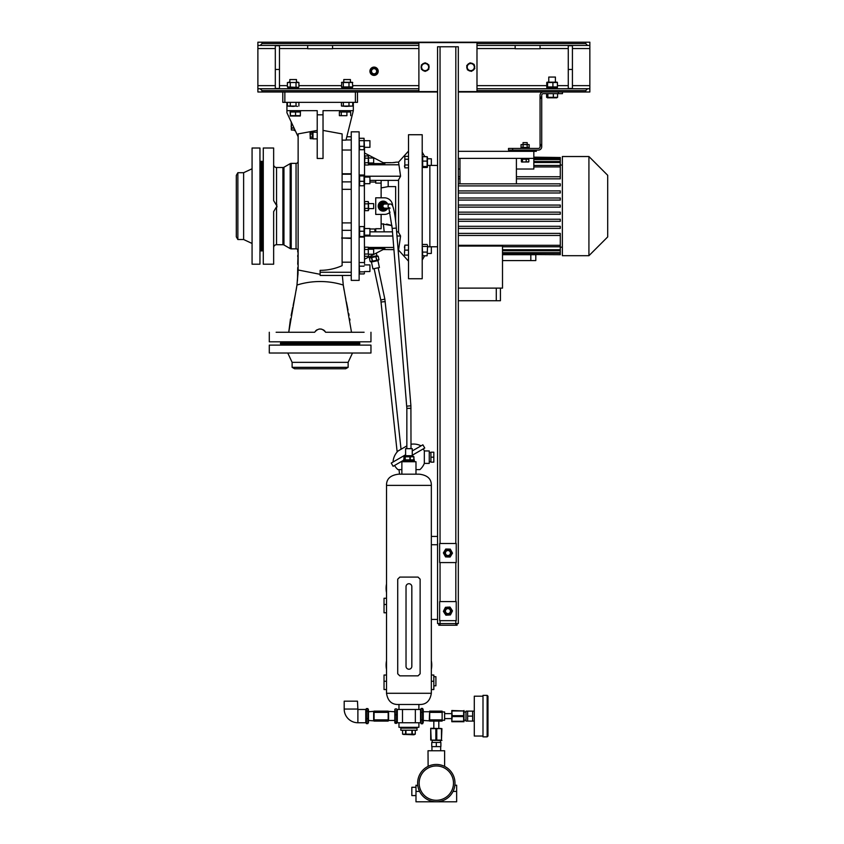 <?xml version="1.0" encoding="UTF-8"?>
<svg xmlns="http://www.w3.org/2000/svg" width="844" height="844" viewBox="0 0 844 844"><rect width="100%" height="100%" fill="white"/><g stroke="black" fill="none" stroke-linecap="round" stroke-linejoin="round"><path stroke-width="1.27" d="M420.544 709.804L421.177 708.443L422.612 708.443L422.612 723.772L423.245 722.411L423.245 709.804L422.612 708.443M420.544 722.411L421.177 723.772L422.612 723.772M421.177 723.772L421.177 719.943L422.612 719.943M421.177 719.943L421.177 712.273L422.612 712.273M421.177 712.273L421.177 708.443M396.68 710.237L396.68 723.308L395.245 723.308L395.245 710.237M395.245 723.308L395.245 721.979L396.68 721.979L396.68 723.308M394.813 709.371L394.813 722.854M396.68 708.907L395.245 708.907M396.68 714.773L395.245 714.773M365.768 722.411L366.401 723.635L366.401 718.624L367.836 718.624L367.836 723.635L368.469 722.411L368.469 709.804L367.836 708.58L367.836 718.624M366.401 723.635L367.836 723.635M366.401 718.624L366.401 711.091L367.836 711.091M366.401 711.091L366.401 708.58L367.836 708.58M365.768 709.804L366.401 708.58M357.888 709.466L357.476 701.174L344.194 701.174L344.194 709.055A13.694 13.694 0 0 0 357.888 722.749L365.768 722.749L365.768 709.466L357.888 709.466L357.888 722.749M400.837 727.317L400.837 728.14L417.02 728.14L417.02 730.218L400.837 730.218L400.837 728.14L417.02 728.14L417.02 727.317M415.269 730.218L415.28 734.143L413.908 734.786L403.295 734.396M403.464 734.428L404.076 734.491M408.929 734.491L410.131 734.428M410.511 734.385L413.782 734.491M415.28 734.143L415.28 730.218M415.269 734.143L412.283 734.143L412.283 730.218M411.914 730.218L411.914 734.143L405.943 734.143L405.943 730.218M402.577 734.143L402.588 730.218L402.577 734.143L405.943 734.143M405.574 730.218L405.574 734.143M433.827 676.688L435.905 676.688L435.905 685.813L433.827 685.813M386.52 669.397A22.82 22.82 0 0 1 386.52 660.736M431.337 660.736A22.82 22.82 0 0 1 431.337 669.397M431.337 675.031L433.827 675.031L433.827 689.548L431.337 689.548M411.83 666L411.83 586.643A2.901 2.901 0 0 0 408.929 583.731A2.901 2.901 0 0 0 406.027 586.643L406.027 666.317A2.901 2.901 0 0 0 408.929 669.218A2.901 2.901 0 0 0 411.83 666.317M386.52 675.031L384.031 675.031L384.031 689.548L386.52 689.548M386.52 592.636A22.82 22.82 0 0 1 386.52 583.964M386.52 598.259L384.031 598.259L384.031 612.786L386.52 612.786M415.986 795.576L411.83 795.576L411.83 787.273L415.986 787.273M417.822 785.701L415.986 785.205L415.986 791.429L419.584 791.429L418.434 788.507M454.874 785.205L456.646 785.205L456.646 801.8L436.316 801.8A18.673 18.673 0 0 1 417.643 783.126A18.673 18.673 0 0 1 436.316 764.453A18.673 18.673 0 0 1 454.99 783.126A18.673 18.673 0 0 1 436.316 801.8L415.986 801.8L415.986 791.429M436.316 800.291A17.165 17.165 0 0 0 453.481 783.126A17.165 17.165 0 0 0 436.316 765.962A17.165 17.165 0 0 0 419.151 783.126A17.165 17.165 0 0 0 436.316 800.291M444.619 766.394L444.619 750.759L428.013 750.759L428.119 766.352M437.983 764.527L439.545 764.738M440.948 765.033L442.172 765.392M436.316 764.453C447.025 766.542 447.025 766.542 436.316 764.453C425.608 766.542 425.608 766.542 436.316 764.453M418.793 789.583L419.078 790.311M436.316 746.613L440.884 746.613L440.884 742.456L436.316 742.456L436.316 746.613L431.748 746.613L431.748 742.456L436.316 742.456M487.98 716.113L487.98 736.031L487.146 736.854L487.146 695.361L487.98 696.194L487.98 716.113M467.65 711.133L465.983 711.133L465.983 721.092L467.65 721.092L467.65 711.133L472.629 711.133L472.629 721.092L467.65 721.092M483 696.194L474.286 696.194L474.286 736.031L483 736.031M487.146 695.361L483 695.361L483 736.854L487.146 736.854M467.65 716.113L472.629 716.113M398.146 450.939L406.85 445.906L398.146 450.939A16.595 16.595 0 0 0 393.051 462.016M411.007 444.25A16.595 16.595 0 0 1 421.072 445.843M412.252 450.939L422.876 444.809L424.743 448.037L412.252 455.254M405.605 454.768L391.247 463.061L393.114 466.299L403.537 460.286M430.925 461.731L429.258 461.731M430.925 452.606L429.258 452.606M423.308 448.871A16.595 16.595 0 0 1 424.321 450.949L429.258 450.949L429.258 463.398L424.321 463.398A16.595 16.595 0 0 1 419.911 469.623L415.986 469.623M394.549 465.466A16.595 16.595 0 0 0 397.946 469.623L401.871 469.623M424.321 450.949L424.321 463.398M433.827 457.174L433.827 462.153L430.925 462.153L430.925 452.194L433.827 452.194L433.827 457.174L430.925 457.174M386.774 209.228A4.769 4.747 -90 0 1 378.639 207.487A4.769 4.747 -90 0 1 387.058 203.362M383.176 210.884L383.113 210.884A4.769 4.747 -90 0 1 380.496 202.138A4.769 4.747 -90 0 1 383.144 201.336L383.176 201.336M414.32 461.731L414.32 461.109L403.537 461.109L403.537 459.864L414.32 459.864L414.32 461.109L403.537 461.109L403.537 461.731M294.398 128.763L294.398 130.588L295.252 130.588M291.233 122.496L291.391 130.008L291.391 128.151L294.113 128.151M293.986 127.877L291.391 127.877L291.233 128.605M291.391 127.877L291.391 124.173L292.256 124.173M292.129 123.899L291.391 124.173M291.391 123.899L291.391 122.042L291.391 123.899M294.398 130.008L291.391 130.008L294.398 130.008M291.169 126.051L291.201 126.705M291.391 128.151L291.391 130.008M262.03 250.932L262.03 161.299L261.197 161.299L261.197 250.932L262.03 250.932M237.86 239.517L237.86 172.703L236.299 175.404L236.299 236.816L237.86 239.517L243.621 239.517L252.071 243.462M237.86 172.703L243.621 172.703L243.621 239.517M252.071 206.115L252.071 264.204L259.952 264.204L259.952 148.017L252.071 148.017L252.071 206.115M359.755 343.054L280.493 343.054L280.493 343.877L359.755 343.877L359.755 343.054M348.139 367.34L292.119 367.34L294.609 368.775L345.65 368.775L348.139 367.34L348.139 362.35L352.497 353.014M292.119 367.34L292.119 362.35L348.139 362.35M320.129 353.014L370.959 353.014L370.959 345.122L269.289 345.122L269.289 353.014L320.129 353.014M375.728 182.04L369.925 182.04M369.925 228.988L374.905 228.988L374.905 231.836M375.728 230.18L374.905 230.18M375.728 231.836L375.728 228.703L381.129 228.703L381.129 214.408M381.129 197.812L381.129 183.106L375.728 183.106L375.728 180.384M370.231 256.27L370.411 257.135L376.909 255.753L376.34 253.094M370.411 257.135L369.419 258.032L370.178 261.587L369.419 258.032L371.719 257.547L372.468 261.102L376.202 260.427M377.416 260.279L376.646 260.216L375.886 256.66L371.719 257.547M375.886 256.66L376.857 260.174L378.935 259.73L378.186 256.165L376.097 256.608M377.627 256.059L376.909 255.753M377.943 260.627L379.41 267.527L372.921 268.898L371.455 261.999L377.943 260.627L378.945 259.72L378.186 256.165M371.455 261.999L370.178 261.587L372.468 261.102M397.155 451.973L380.802 300L384.853 299.135L378.196 267.78M380.802 300L374.135 268.645M401.037 449.272L384.853 299.135M399.528 474.18L399.033 469.623M372.257 261.144L371.508 257.589M364.524 263.55L364.397 236.847M364.524 236.573L364.376 185.427M364.524 185.121L364.524 148.734L364.049 149.726L359.607 149.726L359.133 139.271M368.448 156.288L368.3 158.197L364.903 158.197L364.903 155.918L364.682 161.552M364.692 159.326L364.619 160.476M364.682 207.191L364.692 202.127M364.524 255.5L364.524 248.009M368.3 254.033L368.3 247.197L368.3 254.033L364.903 254.033M368.3 249.476L364.903 249.476L364.682 248.874M368.3 256.302L364.903 256.302M368.512 255.743L368.585 255.162M364.692 254.593L364.619 255.162M368.512 248.906L368.585 248.336M364.692 247.767L364.619 248.336M368.3 247.197L364.903 247.197M368.68 254.244L373.66 254.244L373.66 249.265L368.68 249.265M408.517 261.165L398.558 250.098L400.583 236.014L398.558 232.395L398.558 179.835L400.583 176.217L398.558 162.122L408.517 151.065M395.467 162.322L392.333 162.681M393.81 162.586L394.443 162.512M395.646 162.217L398.558 162.122M383.197 162.692L391.5 162.692M364.524 152.996L384.896 163.578L368.68 163.578M364.524 259.224L384.896 248.653L368.68 248.653M383.197 249.529L393.937 249.655M393.81 249.634L393.082 249.581M392.713 249.56L391.5 249.529M398.558 231.836L396.638 231.836M392.481 231.836L369.925 231.836M400.583 236.014L396.986 236.014M392.819 236.014L364.524 236.014M400.583 176.217L364.524 176.217M398.558 180.384L369.925 180.384M408.517 278.731L408.517 134.734L422.211 134.734L422.211 278.731L408.517 278.731M427.127 157.691L427.127 161.098L422.686 161.098L422.686 157.691M427.602 245.467L427.127 255.785L422.686 255.785L422.211 245.393M437.561 246.775L429.87 246.775L429.86 165.413L437.561 165.445M424.817 156.699L422.211 152.163M429.87 246.775L431.337 246.807L431.337 253.443L427.602 253.443M424.669 255.785L422.211 260.058M562.368 165.034L560.289 165.034M560.289 178.833L516.401 178.833L560.289 178.833L560.289 166.922L533.83 166.922M560.289 185.912L458.313 185.912L560.289 185.912L560.289 183.834L458.313 183.834M560.289 192.991L458.313 192.991L560.289 192.991L560.289 190.913L458.313 190.913M560.289 200.07L458.313 200.07L560.289 200.07L560.289 197.992L458.313 197.992M458.313 214.228L560.289 214.228L458.313 214.228M458.313 221.307L560.289 221.307L458.313 221.307M458.313 228.386L560.289 228.386L458.313 228.386M562.368 247.197L560.289 247.197M458.313 246.058L502.507 246.058L502.507 288.12L458.313 288.12M535.803 255.067L535.803 260.574L502.507 260.574M535.697 254.709L502.507 254.709M502.507 254.403L560.289 254.709M502.507 252.662L560.289 252.662L560.289 254.403M502.507 249.718L560.289 249.718L560.289 252.662M560.289 253.284L502.507 253.284M458.313 245.309L560.289 245.309L560.289 249.718M560.289 250.721L502.507 250.721M560.289 246.775L502.507 246.775M560.289 166.922L560.289 165.445L533.83 165.445M516.401 176.755L560.289 176.755M458.313 158.387L533.83 158.387L533.83 169.022L516.401 169.022M528.27 159.221L528.27 158.387M525.263 159.221L525.559 158.387M521.961 159.221L521.961 158.387M459.969 178.833L458.313 178.833L459.969 178.833M562.368 255.7L562.368 156.52L588.922 156.52L588.922 255.7L562.368 255.7M588.922 255.7L607.701 236.921L607.701 175.299L588.922 156.52M533.83 157.522L560.289 157.522L533.83 157.153M458.313 205.071L560.289 205.071L560.289 207.149L458.313 207.149M458.313 233.387L560.289 233.387L560.289 245.309M458.313 176.755L459.969 176.755M560.289 214.228L560.289 212.15L458.313 212.15M560.289 221.307L560.289 219.229L458.313 219.229M560.289 228.386L560.289 226.308L458.313 226.308M458.313 235.465L560.289 235.465M533.83 157.828L560.289 157.828L560.289 158.936L533.83 158.936M533.83 159.569L560.289 159.569L560.289 161.51L533.83 161.51M560.289 158.936L560.289 159.569M560.289 165.445L560.289 162.502L533.83 162.502M560.289 161.51L560.289 162.502M459.969 169.022L458.313 169.022M458.313 151.34L515.578 151.34L515.578 150.095M533.83 158.387L533.83 151.34M516.401 183.834L516.401 158.387M459.969 183.834L459.969 158.387M500.429 288.12L500.429 300.728L458.313 300.728M496.283 288.12L496.283 300.728M404.835 245.15L404.476 255.11L404.835 245.15L408.517 245.15M404.571 246.385L404.476 247.64M404.571 251.364L404.476 252.62M408.517 255.11L404.835 255.11M408.517 250.13L404.835 250.13M364.692 204.965L364.619 206.115M364.692 208.974L364.619 209.534M364.756 210.293L364.903 208.384L368.3 208.384L368.3 210.662L368.3 203.837L364.903 203.837M368.512 203.267L368.585 202.697M364.524 209.861L364.903 210.662L368.3 210.662L368.68 209.861L368.3 201.558L364.903 201.558L364.524 202.37M368.3 201.558L368.3 203.837M368.512 207.255L368.585 206.115M368.68 208.605L373.66 208.605L373.66 203.626L368.68 203.626M364.756 163.124L364.619 163.884M364.524 156.731L364.903 155.918L368.3 155.918L368.68 164.221L368.3 165.023L364.903 165.023L364.903 162.744L368.3 162.744L368.512 164.464M368.512 161.615L368.585 160.476M368.512 157.606L368.585 157.058M368.3 158.197L368.3 162.744M368.68 162.966L373.66 162.966L373.66 157.986L368.68 157.986M529.272 148.428L529.272 147.605L520.97 147.605L520.97 148.428M528.471 147.605L521.043 147.267L523.08 147.267L523.08 144.619L521.043 144.619L527.658 144.429M521.771 147.605L522.584 147.447M512.667 148.428L512.667 150.095L508.521 150.095L508.521 148.428L538.398 148.428A1.656 1.656 0 0 0 540.054 146.772L540.054 95.319A3.323 3.323 0 0 1 543.378 91.996M512.667 150.095L538.398 150.095A3.323 3.323 0 0 0 541.721 146.772L541.721 145.801L540.054 145.801M540.054 97.113L541.721 97.113L541.721 95.319A1.656 1.656 0 0 1 543.378 93.652L558.317 93.652L558.317 91.996M541.721 97.113L541.721 98.358L540.054 98.358M540.054 144.556L541.721 144.556L541.721 98.358M541.721 144.556L541.721 145.801M562.463 91.996L562.463 93.652L558.317 93.652M546.606 93.652L546.606 97.334L547.861 97.334L546.606 97.334L547.861 97.334L547.861 93.652M557.578 93.652L557.578 97.334L556.323 97.334M547.366 97.809L556.818 97.809M557.578 97.334L547.861 97.334M553.347 93.652L553.347 97.334M536.32 150.095L536.32 151.34L515.578 151.34M524.979 158.387L524.683 159.221M521.402 161.805L521.402 159.221L528.84 159.221L528.84 161.805L521.93 162.048M521.666 161.985L528.576 161.985M522.468 159.221L522.468 161.805M526.192 159.221L526.192 161.805M528.312 162.048L528.84 161.805L528.312 162.048M257.884 42.2L262.03 42.2L262.03 43.571L260.163 45.439L257.884 45.439L257.884 42.2M585.704 42.2L589.851 42.2L589.851 45.439L587.572 45.439L585.704 43.571L585.704 42.2L262.03 42.2M458.313 91.585L476.987 91.585L476.987 42.611L418.888 42.611L418.888 91.585L437.561 91.585M470.72 71.086A3.988 3.988 0 0 1 468.135 70.094M474.191 69.124A3.988 3.988 0 0 1 472.039 70.875M467.291 69.06A3.988 3.988 0 0 1 466.848 66.317M467.323 65.072A3.988 3.988 0 0 1 469.475 63.321M470.794 63.11A3.988 3.988 0 0 1 473.389 64.102M424.448 71.023A3.988 3.988 0 0 1 422.042 69.641M428.182 69.641A3.988 3.988 0 0 1 425.777 71.023M421.378 68.48A3.988 3.988 0 0 1 421.378 65.716M422.042 64.555A3.988 3.988 0 0 1 424.448 63.173M425.777 63.173A3.988 3.988 0 0 1 428.182 64.555L425.777 63.173M471.437 71.36L474.792 68.638L474.106 64.376L470.076 62.836L466.732 65.558L467.07 67.689L467.418 69.82L471.437 71.36M474.265 66.539A3.545 3.545 0 0 1 471.321 70.601A3.545 3.545 0 0 1 467.259 67.657A3.545 3.545 0 0 1 470.192 63.595A3.545 3.545 0 0 1 474.265 66.539M428.847 65.716A3.988 3.988 0 0 1 429.079 67.499L428.847 67.446M428.847 69.25L428.847 64.946L425.112 62.783L421.378 64.946L421.378 69.25L425.112 71.413L428.847 69.25M428.657 67.098A3.545 3.545 0 0 1 425.112 70.643A3.545 3.545 0 0 1 421.567 67.098A3.545 3.545 0 0 1 425.112 63.553A3.545 3.545 0 0 1 428.657 67.098M474.222 65.136A3.988 3.988 0 0 1 474.739 66.866M457.068 623.568L457.068 625.235L455.823 625.235L455.823 623.568L458.313 623.568L458.313 46.768L437.561 46.768L437.561 623.568L440.051 623.568L440.051 625.235L438.806 625.235L438.806 623.568M439.64 543.483L456.235 543.483L456.235 562.568L439.64 562.568L439.64 543.483M444.872 550.478A3.988 3.988 0 0 0 444.271 551.459M444.197 554.402A3.988 3.988 0 0 0 444.746 555.415M447.267 556.956A3.988 3.988 0 0 0 448.407 556.977M451.002 555.574A3.988 3.988 0 0 0 451.593 554.592M447.584 549.054L447.584 549.075A3.988 3.988 0 0 1 448.607 549.096M451.677 551.649A3.988 3.988 0 0 0 451.129 550.636M439.64 601.582L456.235 601.582L456.235 620.667L439.64 620.667L439.64 601.582M455.823 620.667L455.823 623.568L440.051 623.568L440.051 620.667M437.561 619.422L431.326 619.422L431.326 544.728L437.561 544.728M455.823 625.235L440.051 625.235M431.337 485.384L386.52 485.384C386.394 478.907 390.413 475.172 398.558 474.18L419.299 474.18C427.444 475.172 431.463 478.907 431.337 485.384L431.337 544.728M431.337 619.422L431.337 693.283L386.52 693.283L386.52 485.384M432.096 740.336L441.918 740.473M441.465 740.114L441.918 728.625L436.77 728.625L436.77 740.114L441.465 740.114L441.465 728.625L440.315 728.361M430.714 740.114L430.714 728.625L431.168 740.114L436.77 740.114M435.863 740.114L435.863 728.625L436.77 728.625M430.714 728.266L441.918 728.625M435.863 728.625L431.168 728.625M438.806 728.14L438.806 721.092L433.827 721.092L433.827 728.14M442.129 719.848L442.129 721.092L429.68 721.092L429.68 719.848L442.129 719.848L442.129 712.378L429.68 712.378L429.68 719.848M429.68 712.378L429.68 711.133L442.129 711.133L442.129 712.378M423.245 720.459L429.68 720.871M429.258 720.459L429.68 711.344M429.258 711.756L423.245 711.756M442.129 720.259L444.619 720.259L444.619 711.956L442.129 711.956M451.667 713.623L444.619 713.623M451.667 718.603L444.619 718.603M415.353 709.466L420.544 709.466L420.544 722.749L415.353 722.749L415.353 709.466L397.313 709.466L397.313 722.749L402.504 722.749L402.504 709.466M418.888 704.487L418.888 709.466M398.969 704.487L398.969 709.466M415.353 722.749L402.504 722.749M388.177 711.344L394.612 711.756M388.599 711.756L388.599 720.459L394.612 720.459M418.888 722.749L418.888 727.317L398.969 727.317L398.969 722.749M401.871 474.18L401.871 461.731L415.986 461.731L415.986 474.18M409.931 459.864L409.931 456.794L403.928 456.794L403.928 459.864M405.226 456.794L405.226 459.864M405.025 459.864L405.025 456.794L403.928 456.794M405.605 455.718L405.605 448.66L412.252 448.66L412.252 455.718L405.605 455.718L404.244 456.498M413.834 459.864L413.834 456.794L410.226 456.794L410.226 459.864M412.832 456.794L413.929 456.794L413.929 459.864M411.007 448.66L410.901 405.816L396.332 228.08C395.519 218.607 394.443 211.644 393.114 207.191C392.428 204.965 391.437 203.91 390.118 204.037L384.917 204.037A2.078 2.068 -90 0 0 382.849 206.115A2.078 2.068 -90 0 0 384.917 208.183L389.073 208.183M406.85 448.66L406.85 408.348L411.007 408.348M406.85 408.348L392.196 228.418L396.332 228.08M431.337 693.283C430.102 700.984 426.093 704.719 419.299 704.487L398.558 704.487C391.764 704.719 387.755 700.984 386.52 693.283M418.054 675.854L420.133 673.786L420.133 579.174L418.054 577.096L399.803 577.096L397.724 579.174L397.724 673.786L399.803 675.854L418.054 675.854M388.177 719.848L388.177 712.378L374.071 712.378L374.071 719.848L388.177 719.848L388.177 721.092L374.071 721.092L374.071 719.848M374.071 712.378L374.071 711.133L388.177 711.133L388.177 712.378M368.469 711.756L374.071 711.344M368.469 720.459L374.071 720.871M262.03 90.624L262.03 91.996L257.884 91.996L257.884 88.757L260.163 88.757L262.03 90.624L418.888 90.624M585.704 91.996L585.704 90.624L587.572 88.757L589.851 88.757L589.851 91.996L458.313 91.996M437.561 91.996L262.03 91.996M476.987 45.439L589.851 45.439L589.851 88.757L476.987 88.757M418.888 88.757L257.884 88.757L257.884 45.439L418.888 45.439M345.428 88.757L345.892 87.428L341.852 87.428L341.852 88.757M352.349 88.757L352.349 87.428L345.892 87.428M549.507 88.757L549.94 87.428L546.838 87.428L546.838 88.757M557.346 88.757L557.346 87.428L549.94 87.428M293.374 88.757L293.86 87.428L287.899 87.428L287.899 88.757M292.931 87.428L292.446 88.757M293.86 87.428L298.407 87.428L298.407 88.757M556.607 86.953L546.754 86.953L546.754 82.512L556.607 82.512M546.754 82.512L547.577 82.512L547.577 86.953L546.754 86.953M552.915 86.953L552.915 82.512M557.124 82.174L547.06 82.174M557.43 86.953L557.43 82.512M548.769 82.037L548.769 77.057L555.415 77.057L555.415 82.037M550.362 88.757L550.826 87.428M550.214 88.757L550.636 87.428M443.385 552.915L445.558 556.913L450.116 557.029L452.489 553.136L450.306 549.138L445.759 549.033L443.385 552.915M445.98 556.217A3.745 3.745 0 0 1 444.746 551.069A3.745 3.745 0 0 1 449.894 549.834A3.745 3.745 0 0 1 451.129 554.983A3.745 3.745 0 0 1 445.98 556.217M448.734 550.668A2.49 2.49 0 0 0 445.579 552.229A2.49 2.49 0 0 0 447.141 555.384A2.49 2.49 0 0 0 450.295 553.822A2.49 2.49 0 0 0 448.734 550.668M374.071 75.401A4.146 4.146 0 0 0 378.217 71.244A4.146 4.146 0 0 0 374.071 67.098A4.146 4.146 0 0 0 369.925 71.244A4.146 4.146 0 0 0 374.071 75.401M275.313 69.451L275.313 88.472L279.459 88.472L279.459 45.724L275.313 45.724L275.313 69.451L279.459 69.451M568.276 69.451L568.276 88.472L572.422 88.472L572.422 45.724L568.276 45.724L568.276 69.451L572.422 69.451M374.071 74.567A3.323 3.323 0 0 1 370.748 71.244A3.323 3.323 0 0 1 374.071 67.931A3.323 3.323 0 0 1 377.395 71.244A3.323 3.323 0 0 1 374.071 74.567M450.432 614.928L452.479 610.866L449.989 607.058L445.442 607.311L443.395 611.372L445.885 615.181L450.432 614.928M451.677 610.908A3.745 3.745 0 0 1 448.143 614.865A3.745 3.745 0 0 1 444.197 611.33A3.745 3.745 0 0 1 447.731 607.385A3.745 3.745 0 0 1 451.677 610.908M448.301 608.661A2.49 2.49 0 0 0 445.474 610.75A2.49 2.49 0 0 0 447.563 613.588A2.49 2.49 0 0 0 450.401 611.489A2.49 2.49 0 0 0 448.301 608.661M284.85 91.996L284.85 102.367L282.782 102.367L282.782 91.996M284.85 102.367L355.398 102.367L355.398 91.996M357.476 91.996L357.476 102.367L355.398 102.367M387.491 208.183A3.323 3.302 -90 0 1 381.921 207.497A3.323 3.302 -90 0 1 387.491 204.037M384.917 209.428L384.178 209.428A3.323 3.302 -90 0 1 381.182 207.497A3.323 3.302 -90 0 1 384.178 202.792L384.917 202.792M387.86 208.183L387.818 208.605A4.484 4.452 -90 0 1 387.67 208.806L383.82 210.589A4.484 4.452 -90 0 1 383.577 210.557L380.116 208.099A4.484 4.452 -90 0 1 380.011 207.867L380.401 203.626A4.484 4.452 -90 0 1 380.549 203.425L384.4 201.642A4.484 4.452 -90 0 1 384.642 201.663L388.103 204.132M380.401 203.626L379.631 207.867M380.022 203.626A4.484 4.452 -90 0 1 380.169 203.425L380.549 203.425M384.4 201.642L380.169 203.425M383.82 210.589L383.44 210.589A4.484 4.452 -90 0 1 383.197 210.557L383.577 210.557M379.737 208.099L383.197 210.557M386.51 209.354A4.568 4.536 -90 0 1 379.188 208.014A4.568 4.536 -90 0 1 384.22 201.642M384.896 201.832A4.568 4.536 -90 0 1 386.763 203.151M383.25 210.673A4.568 4.536 -90 0 1 379.061 208.014A4.568 4.536 -90 0 1 383.25 201.547M527.152 147.267L529.188 147.267L529.188 144.619L527.152 144.619L527.152 147.267L529.188 147.267M444.482 609.136L444.313 609.474A3.988 3.988 0 0 0 444.155 609.853M444.324 612.797A3.988 3.988 0 0 0 444.946 613.757M447.584 615.086A3.988 3.988 0 0 0 448.723 615.023M451.192 613.409A3.988 3.988 0 0 0 451.709 612.385M451.551 609.442A3.988 3.988 0 0 0 450.918 608.482M448.291 607.152A3.988 3.988 0 0 0 447.141 607.216M262.03 250.098L263.275 251.343M262.03 162.122L263.275 160.877M273.646 256.681L273.646 264.204L263.275 264.204L263.275 148.017L273.646 148.017L273.646 155.539M273.646 264.204L273.646 211.622L276.969 206.115L273.646 200.608L273.646 148.017M276.621 204.058L276.821 204.786M276.505 203.752L276.262 203.225M276.558 208.352L276.558 244.707L282.919 244.707L282.919 167.523L276.558 167.523A2.901 2.901 0 0 1 273.646 164.612M276.558 244.707A2.901 2.901 0 0 0 273.646 247.608M276.969 206.115L276.874 207.202M282.919 244.707A2.078 2.078 0 0 1 283.953 244.982L290.178 248.579A2.078 2.078 0 0 0 291.222 248.853L296.054 248.853L296.054 163.367L291.222 163.367L291.222 248.853M282.919 167.523A2.078 2.078 0 0 0 283.953 167.239L290.178 163.652A2.078 2.078 0 0 1 291.222 163.367M273.646 237.238L273.646 247.556M298.132 226.836L298.132 250.932A2.078 2.078 0 0 0 296.054 248.853M298.132 161.299A2.078 2.078 0 0 1 296.054 163.367M298.132 250.932L298.132 237.238M298.132 251.966L297.721 264.288M298.132 133.974L298.122 269.806M298.101 270.576L298.09 271.146M297.953 274.616L297.985 274.089M298.037 272.76L298.069 272.137M298.122 269.911L296.972 285.05L288.743 332.262L290.473 318.905M291.138 315.508L292.784 307.248M293.121 305.57L295.411 294.113M296.128 290.378L296.951 285.251M356.643 332.262L351.505 332.262L343.276 285.05L342.337 275.45L343.276 285.05A58.014 42.422 0 0 0 320.129 281.527A58.014 42.422 180 0 0 296.972 285.05L298.027 273.118M297.7 269.901L298.132 266.883M298.132 136.77L286.928 112.748L286.928 102.367M296.054 132.318L296.603 133.489M349.986 320.066L349.775 318.905M349.068 315.287L348.699 313.44M348.013 310.012L346.388 301.867M345.861 299.219L345.017 295.01M344.932 294.567L344.785 293.807M344.099 290.273L343.297 285.24M342.115 156.889L342.115 151.698M351.252 150.032L342.115 150.032L342.115 143.596M298.132 133.901L317.217 130.409M317.217 158.472L323.03 158.472L323.03 114.816L317.217 114.816L317.217 158.472M323.03 130.409L342.115 133.901L342.115 265.67C335.089 268.772 327.767 270.333 320.129 270.344L320.129 275.45L351.252 275.45M342.115 199.279L342.115 222.9L351.252 222.9M351.252 181.882L342.115 181.882L342.115 174.212L351.252 174.212M351.252 139.946L346.029 139.946M351.252 136.77L346.884 136.77M342.115 140.125L345.987 140.125L353.319 110.669L323.03 110.669L323.03 114.816M319.285 329.002L321.796 329.171M323.347 329.846L324.001 330.299M324.022 330.32L324.623 330.859M324.666 330.901L325.183 331.544M364.112 332.262L325.626 332.262C321.965 327.905 318.293 327.905 314.622 332.262L307.184 332.262M299.715 332.262L283.605 332.262M315.603 330.89L316.901 329.846M351.252 238.451L342.115 238.019M351.252 189.32L342.115 189.32M342.115 262.189L351.252 262.189M342.115 173.78L351.252 173.78M351.252 272.274L320.129 272.274M351.252 230.338L342.115 230.338M351.252 238.008L341.63 238.008M314.622 332.262L276.136 332.262M269.289 332.262L269.289 341.809L370.959 341.809L370.959 332.262M358.299 343.054L359.544 341.809M281.949 343.054L280.704 341.809M286.928 110.669L317.217 110.669L317.217 114.816M317.217 123.045L317.217 121.8M317.217 125.26L317.217 124.015M317.217 130.588L317.217 126.231M317.217 138.891L312.987 138.891L312.987 132.244L317.217 132.244M341.261 111.999L339.372 111.999L339.372 115.67L341.261 115.67L341.261 111.999L343.497 111.999L343.972 110.669M343.075 110.669L342.632 111.999M353.319 102.367L353.319 110.669M300.475 110.669L300.475 111.999L290.41 111.999L290.41 115.67L290.093 111.999M290.41 111.999L289.977 110.669M297.594 273.435L297.668 271.378M297.721 267.601L297.478 280.809M297.721 255.479L297.721 256.639M297.721 249.687L297.721 251.966M343.497 111.999L346.905 111.999L346.905 115.67L341.261 115.67M339.372 115.67L346.905 115.67M346.905 111.999L350.671 111.999L350.671 115.67M343.265 111.999L343.698 110.669M290.241 116.029L300.211 116.029M300.042 115.67L290.093 115.67M300.358 111.999L300.358 115.67M295.548 111.999L295.548 115.67M351.252 206.115L351.252 131.833L359.133 131.833L359.133 280.387L351.252 280.387L351.252 206.115M359.607 184.847L359.607 175.014L359.607 175.921L364.049 175.921L364.049 185.764L359.607 185.764M359.133 148.734L359.607 149.726M364.049 273.899L359.607 273.899L359.133 263.486M364.049 227.184L364.049 237.09L359.607 237.09L359.607 227.184M359.607 237.09L359.607 236.499L364.049 236.499L364.049 237.09M364.524 235.159L369.925 235.159L369.925 228.524L364.524 228.524M364.049 231.245L359.607 231.245M364.049 226.593L359.607 226.593M364.049 271.852L359.607 271.852M364.049 266.176L359.607 266.176M364.049 262.547L359.607 262.547M369.925 271.536L364.524 271.536L369.925 271.536L369.925 264.9L364.524 264.9M364.091 273.836L364.524 272.95M364.049 273.941L359.607 273.941M540.054 45.439L540.054 48.752L515.156 48.752L515.156 45.439M346.325 88.757L346.81 87.428M345.776 88.757L346.24 87.428M427.127 252.092L422.686 252.092M427.602 245.393L427.127 255.785M427.602 246.807L431.337 246.807M422.211 254.856L422.686 255.785M427.127 244.465L422.686 244.465M427.127 246.427L422.686 246.427M427.127 156.699L422.686 156.699M427.454 157.047L427.454 167.154M427.127 161.098L427.127 166.5L422.686 166.5L422.686 161.098M427.127 167.502L427.127 166.5L427.127 167.502L422.686 167.502L422.686 166.5L422.686 167.502M431.337 158.778L427.602 158.778L431.337 158.778L431.337 165.413L427.602 165.413M427.402 156.963L424.669 156.435M522.552 147.457L523.08 147.267M529.188 144.619L523.08 144.619M523.132 142.625L527.11 142.625M521.043 147.267L521.043 144.619M364.524 148.734L364.049 138.289L364.049 146.35L359.607 146.35M364.049 140.632L359.607 140.632M364.049 146.35L364.049 149.726M369.925 147.32L364.524 147.32L369.925 147.32L369.925 140.684L364.524 140.684M364.049 138.289L359.607 138.289M312.322 133.035L312.987 133.035M312.322 138.1L312.987 138.1M312.322 137.129L310.297 137.129L310.297 132.455L312.322 132.455L312.322 138.68L310.297 138.68L310.297 137.129L310.149 138.268M312.322 134.006L310.297 134.006L310.043 133.004L310.297 138.68M352.75 86.953L341.451 86.953L341.831 82.29L352.37 82.29L352.75 86.953L351.832 87.428M342.369 87.428L341.451 86.953M348.983 86.953L348.983 82.512L352.75 82.512M341.451 82.512L348.983 82.512M343.782 82.037L343.782 79.547L350.418 79.547L350.418 82.037M343.339 86.953L343.339 82.512M307.68 45.439L307.68 48.752L332.578 48.752L332.578 45.439M374.071 68.132L371.371 69.693L371.371 72.806L374.071 74.367L376.772 72.806L376.772 69.693L374.071 68.132M371.508 71.244A2.564 2.564 0 0 1 374.071 68.68A2.564 2.564 0 0 1 376.635 71.244A2.564 2.564 0 0 1 374.071 73.808A2.564 2.564 0 0 1 371.508 71.244M464 721.715L464 710.511M463.641 710.954L451.793 710.511L452.152 715.659L463.641 715.659L463.641 710.954L452.152 710.954M451.793 710.511L451.793 721.715L463.641 721.715L463.641 715.659M463.641 716.556L452.152 716.556L452.152 715.659M452.152 716.556L451.793 721.715M463.862 720.333L463.641 721.261L452.152 721.261M451.888 712.114L452.131 711.028M451.878 720.08L451.793 718.909M364.049 181.302L359.607 181.302M364.049 185.764L364.049 184.847M364.049 175.014L364.049 175.921L364.049 175.014L359.607 175.014M369.925 177.113L369.925 183.707L364.524 183.707M383.134 211.095A4.98 4.948 90 0 0 387.09 209.08M387.396 203.604A4.98 4.948 90 0 0 383.134 201.136M387.47 203.657A4.98 4.948 90 0 0 378.207 206.115A4.98 4.948 90 0 0 387.164 209.048M392.65 205.989A8.303 8.25 90 0 0 384.4 197.812L375.728 197.812L375.728 214.408L384.4 214.408A8.303 8.25 90 0 0 390.076 212.139M395.646 221.212L395.646 186.608L388.177 186.608L388.177 180.384M381.129 187.927L388.177 186.608M381.129 223.765L391.943 225.612M386.626 224.061L390.382 225.053M297.879 87.428L287.403 86.953L287.403 82.512L298.903 82.512L298.903 86.953M288.426 87.428L287.403 86.953M288.12 87.217L288.838 87.312M289.524 87.227L290.273 86.953L290.273 82.512M296.74 87.217L297.468 87.312M296.022 86.953L296.022 82.512M298.903 82.512L287.403 82.512M298.185 82.248L297.468 82.153M289.566 82.248L288.838 82.153M289.83 82.037L289.83 79.547L296.476 79.547L296.476 82.037M352.75 102.367L352.75 106.049L346.156 106.407L341.451 106.049L341.451 102.367M348.983 102.367L348.983 106.049M341.451 106.049L352.75 106.049M343.339 102.367L343.339 106.049M296.022 102.367L296.022 106.049L293.153 106.407L287.403 106.049L287.403 102.367M290.273 102.367L290.273 106.049L289.524 106.323M287.403 106.049L296.022 106.049M296.782 106.323L297.468 106.407M298.903 102.367L298.903 106.049M404.835 156.351L404.835 167.85L404.835 156.351L408.517 156.351M404.561 165.73L404.476 166.416M408.517 167.85L404.835 167.85M408.517 164.97L404.835 164.97M408.517 159.221L404.835 159.221M357.476 709.055L344.194 709.055M433.827 681.256L431.337 681.256M386.52 681.256L384.031 681.256M386.52 604.483L384.031 604.483M456.646 791.429L453.049 791.429M381.245 301.994L385.254 301.603M398.558 164.78L368.417 164.78M398.558 247.45L397.925 247.45M393.758 247.45L368.417 247.45M530.823 254.709L530.823 260.574M585.704 43.571L476.987 43.571M418.888 43.571L262.03 43.571M440.051 543.483L440.051 46.768M455.823 543.483L455.823 46.768M455.823 601.582L455.823 562.568M440.051 601.582L440.051 562.568M406.766 406.154L410.901 405.816M388.915 207.793A2.078 2.068 -90 0 1 390.118 204.037M373.66 720.459L373.66 711.756M585.704 90.624L476.987 90.624M589.851 85.645L572.422 85.645M568.276 85.645L557.43 85.645M546.754 85.645L476.987 85.645M418.888 85.645L352.75 85.645M341.451 85.645L298.903 85.645M287.403 85.645L279.459 85.645M275.313 85.645L257.884 85.645M589.851 48.551L572.422 48.551M568.276 48.551L540.054 48.551M515.156 48.551L476.987 48.551M418.888 48.551L332.578 48.551M307.68 48.551L279.459 48.551M275.313 48.551L257.884 48.551M276.558 167.523L276.558 203.879M283.953 167.239L283.953 244.982M290.178 248.579L290.178 163.652M381.129 183.106L381.129 180.384M384.189 231.836L383.345 223.765M440.462 740.589L440.462 742.456M440.673 746.613L440.673 750.759M431.959 746.613L431.959 750.759M432.17 740.589L432.17 742.456M464.116 720.259L465.983 720.259M472.629 721.092L474.286 721.092M472.629 711.133L474.286 711.133M464.116 711.956L465.983 711.956M261.197 250.098L259.952 251.343M261.197 162.122L259.952 160.877M243.621 172.703L252.071 168.768M358.299 343.877L359.544 345.122M281.949 343.877L280.704 345.122M292.119 362.35L287.762 353.014M364.524 164.221L364.903 165.023M412.252 455.718L413.613 456.498M392.196 228.418L388.81 207.592L390.118 208.183M298.111 269.985L320.129 274.321M339.773 110.669L339.773 111.999M350.271 110.669L350.271 111.999M523.048 144.282L523.048 142.625M527.194 144.282L527.194 142.625M437.561 536.425L431.337 536.425M369.925 177.071L364.524 177.071M392.26 229.22L391.88 225.612"/></g></svg>
